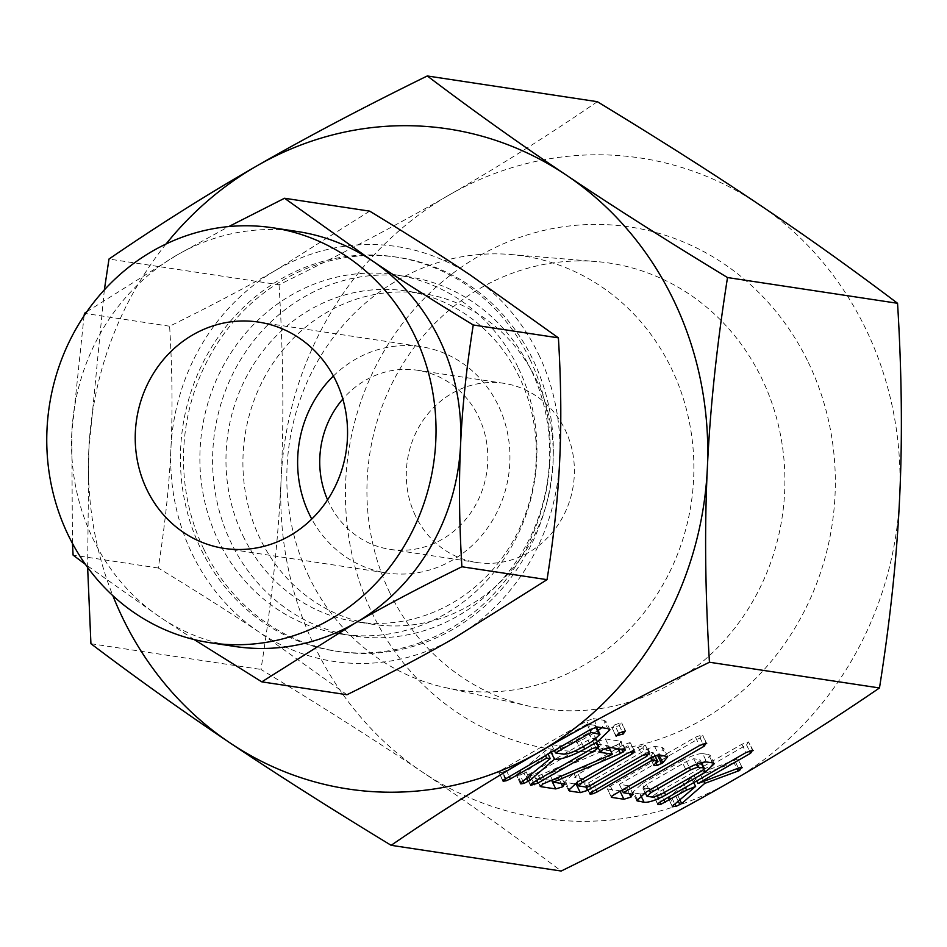 <?xml version="1.0" encoding="UTF-8"?>
<svg xmlns="http://www.w3.org/2000/svg" width="947" height="947" viewBox="0 0 947 947"><rect width="100%" height="100%" fill="white"/><g stroke="black" fill="none" stroke-linecap="round" stroke-linejoin="round"><path stroke-width="0.71" stroke-dasharray="4.74 3.55" d="M279.034 284.763C283.295 354.711 283.993 419.391 281.129 478.791A333.806 309.089 98.6 0 1 449.316 194.904C400.226 223.196 343.465 253.145 279.034 284.763L108.988 259.04M281.129 478.791C278.418 538.216 271.694 601.759 260.958 669.446C322.169 706.64 375.912 740.803 422.208 771.923A333.806 309.089 98.6 0 1 314.735 646.6A333.806 309.089 98.6 0 1 281.129 478.791M597.332 101.684C547.887 135.575 498.548 166.648 449.316 194.904A333.806 309.089 98.6 0 1 758.571 204.173A333.806 309.089 98.6 0 1 866.043 329.497A333.806 309.089 98.6 0 1 899.65 497.305A333.806 309.089 98.6 0 1 731.463 781.18A333.806 309.089 98.6 0 1 422.208 771.923C468.647 803.08 514.979 836.106 561.18 871.039M90.924 643.711L260.958 669.446M87.633 567.431L88.829 449.695L104.348 289.889M808.442 362.63A264.047 244.492 98.6 0 1 701.987 719.921A264.047 244.492 98.6 0 1 372.337 613.467A264.047 244.492 98.6 0 1 478.791 256.163A264.047 244.492 98.6 0 1 808.442 362.63M166.068 243.983A333.806 309.089 -81.4 0 0 88.829 449.695A333.806 309.089 -81.4 0 0 112.859 595.675M389.868 592.869A225.291 208.6 98.6 0 1 403.233 363.423A225.291 208.6 98.6 0 1 596.574 261.585A225.291 208.6 98.6 0 1 761.956 378.847A225.291 208.6 98.6 0 1 740.85 619.93A225.291 208.6 98.6 0 1 529.302 706.202A225.291 208.6 98.6 0 1 389.868 592.869M536.215 379.498A167.276 154.882 98.6 0 1 523.478 554.22A167.276 154.882 98.6 0 1 373.059 624.345A167.276 154.882 98.6 0 1 259.952 538.405A167.276 154.882 98.6 0 1 272.689 363.684A167.276 154.882 98.6 0 1 423.108 293.57A167.276 154.882 98.6 0 1 536.215 379.498M309.16 577.125A219.408 203.155 98.6 0 1 322.169 353.669A219.408 203.155 98.6 0 1 510.469 254.494A219.408 203.155 98.6 0 1 671.53 368.691A219.408 203.155 98.6 0 1 650.968 603.476A219.408 203.155 98.6 0 1 444.948 687.51A219.408 203.155 98.6 0 1 309.16 577.125M243 535.836A167.276 154.882 -81.4 0 0 356.108 621.777A167.276 154.882 -81.4 0 0 506.527 551.663A167.276 154.882 -81.4 0 0 519.264 376.942A167.276 154.882 -81.4 0 0 406.156 291.001A167.276 154.882 -81.4 0 0 255.737 361.115A167.276 154.882 -81.4 0 0 243 535.836M415.52 515.949A90.604 83.892 98.6 0 1 422.421 421.308A90.604 83.892 98.6 0 1 503.899 383.322A90.604 83.892 98.6 0 1 565.17 429.879A90.604 83.892 98.6 0 1 558.268 524.52A90.604 83.892 98.6 0 1 476.791 562.494A90.604 83.892 98.6 0 1 415.52 515.949M531.172 370.088A181.682 168.235 -81.4 0 0 408.311 276.749A181.682 168.235 -81.4 0 0 244.93 352.911A181.682 168.235 -81.4 0 0 231.104 542.69A181.682 168.235 -81.4 0 0 353.953 636.029A181.682 168.235 -81.4 0 0 517.334 559.866A181.682 168.235 -81.4 0 0 531.172 370.088M327.579 499.838A90.604 83.892 -81.4 0 0 328.964 502.845A90.604 83.892 -81.4 0 0 390.235 549.402A90.604 83.892 -81.4 0 0 471.701 511.416A90.604 83.892 -81.4 0 0 478.602 416.775A90.604 83.892 -81.4 0 0 417.331 370.23A90.604 83.892 -81.4 0 0 342.826 399.042M518.459 368.17A181.682 168.235 98.6 0 1 504.621 557.949A181.682 168.235 98.6 0 1 341.24 634.099A181.682 168.235 98.6 0 1 218.39 540.761A181.682 168.235 98.6 0 1 232.216 350.982A181.682 168.235 98.6 0 1 395.597 274.831A181.682 168.235 98.6 0 1 518.459 368.17M333.415 376.006A114.445 105.969 98.6 0 1 420.906 346.661A114.445 105.969 98.6 0 1 498.288 405.458A114.445 105.969 98.6 0 1 489.575 525.005A114.445 105.969 98.6 0 1 386.66 572.971A114.445 105.969 98.6 0 1 311.764 519.051M203.818 549.142A199.332 184.57 98.6 0 1 218.994 340.932A199.332 184.57 98.6 0 1 398.237 257.383A199.332 184.57 98.6 0 1 533.031 359.789A199.332 184.57 98.6 0 1 517.843 567.999A199.332 184.57 98.6 0 1 338.6 651.548A199.332 184.57 98.6 0 1 203.818 549.142M529.929 359.315A199.332 184.57 -81.4 0 0 395.136 256.909A199.332 184.57 -81.4 0 0 215.892 340.47A199.332 184.57 -81.4 0 0 200.717 548.668A199.332 184.57 -81.4 0 0 335.51 651.086A199.332 184.57 -81.4 0 0 514.754 567.525A199.332 184.57 -81.4 0 0 529.929 359.315M538.594 354.332A209.82 194.277 98.6 0 1 559.713 459.816A209.82 194.277 98.6 0 1 454.004 638.254A209.82 194.277 98.6 0 1 259.608 632.43A209.82 194.277 98.6 0 1 192.052 553.652A209.82 194.277 98.6 0 1 170.934 448.18A209.82 194.277 98.6 0 1 276.642 269.741A209.82 194.277 98.6 0 1 471.038 275.553A209.82 194.277 98.6 0 1 538.594 354.332M369.685 211.145L276.642 269.741C245.936 287.438 210.258 306.26 169.608 326.218C172.295 370.182 172.733 410.832 170.934 448.18C169.229 485.349 165.003 525.301 158.256 568.011C196.716 591.39 230.5 612.863 259.608 632.43L346.969 694.731M297.571 231.542A209.82 194.277 -81.4 0 0 177.503 254.743L228.76 226.57M86.864 311.693L177.503 254.743A209.82 194.277 -81.4 0 0 71.783 433.181A209.82 194.277 -81.4 0 0 92.913 538.654A209.82 194.277 -81.4 0 0 160.469 617.432A209.82 194.277 -81.4 0 0 234.797 646.458M169.608 326.218L84.461 313.339M72.446 543.377L71.783 433.181L84.082 315.777M194.111 639.556L160.469 617.432L85.431 564.376M158.256 568.011L73.108 555.131M734.055 762.678L700.721 775.001L677.661 795.184L671.944 798.049L668.795 798.499L669.541 796.782L691.582 778.055L682.562 781.701L661.148 794.012L653.998 796.261L653.643 795.504L656.543 793.337L741.939 744.212L748.509 741.892L746.544 744.898L693.902 775.179L737.547 759.032L735.523 762.134L734.055 762.678L736.932 768.668M700.721 775.001L703.775 781.322M677.661 795.184L679.875 799.801M675.933 796.368L678.253 801.186M671.944 798.049L674.844 804.074M672.358 806.631L668.322 798.262L672.5 806.193M669.541 796.782L673.577 805.151M691.582 778.055L693.772 782.613M682.562 781.701L685.332 787.466M661.148 794.012L663.93 799.777M656.946 795.882L659.929 802.097M653.998 796.261L657.68 803.908L653.998 796.261M656.543 793.337L660.58 801.707M741.939 744.212L745.964 752.593M753.161 750.58L748.509 741.892L752.534 750.273M746.544 744.898L749.468 750.971M693.902 775.179L696.672 780.944M734.41 759.719L738.447 768.1M742.211 767.721L738.175 759.352L741.584 767.401M735.523 762.134L738.4 768.112M701.964 763.448L701.171 763.909L703.775 769.319M701.171 763.909L661.61 786.673L664.38 792.438M661.61 786.673L645.416 793.42M643.238 793.846L640.065 793.917L640.835 795.516M640.065 793.917L634.135 793.018L637.094 799.161M634.135 793.018L632.75 792.296L642.113 783.714L646.138 792.094M642.113 783.714L681.674 760.962L685.699 769.331M681.674 760.962C690.837 755.99 697.821 753.54 702.638 753.623L706.675 761.992M702.638 753.623L708.569 754.522L712.606 762.891M708.569 754.522L710.226 755.375L704.213 762.039M645.073 792.71L642.693 787.762L648.991 788.815L656.827 786.093L696.779 763.104C699.916 761.199 700.91 760.039 699.738 759.636L693.713 758.725L686.457 761.542L646.493 784.53L642.966 787.904L647.002 796.285M701.549 762.595L699.738 759.636L701.206 762.69M648.991 788.815L653.028 797.196M656.827 786.093L660.852 794.462M646.493 784.53L649.275 790.295M686.457 761.542L689.286 767.413M693.713 758.725L696.4 764.3M696.779 763.104L700.816 771.474M620.676 790.911L607.915 789.052C606.601 788.827 607.429 787.857 610.377 786.128L695.489 737.18L702.047 734.872L700.058 737.879L619.314 784.329L628.737 785.75L626.95 788.709L629.305 793.61M626.95 788.709L622.333 790.627M611.312 797.125L607.276 788.756L611.513 796.545M610.377 786.128L614.414 794.509M695.489 737.18L699.525 745.549M706.699 743.549L702.674 735.18L706.071 743.241M700.058 737.879L702.982 743.951M619.314 784.329L622.084 790.094M633.389 794.438L628.737 785.75L632.774 794.131M655.3 756.298L650.21 757.482L653.146 752.581L648.257 751.847L593.213 783.5L586.051 785.75L585.708 784.992L588.608 782.826L647.985 748.663L654.614 746.354L662.095 747.491L666.12 755.86M662.095 747.491L663.717 748.331L658.97 754.783M653.264 757.067L656.224 763.199M653.904 765.649L649.879 757.28L653.963 765.294M651.37 755.41L655.407 763.791M654.933 755.552L653.146 752.581L654.637 755.682M648.257 751.847L651.027 757.612M593.213 783.5L595.983 789.265M588.998 785.371L591.993 791.585M589.732 793.361L585.708 784.992L589.732 793.408M588.608 782.826L592.633 791.195M647.985 748.663L652.021 757.044M654.614 746.354L658.65 754.735M574.296 783.974L564.495 781.962L573.846 773.391L623.327 744.934L629.885 742.614L627.897 745.632L578.203 774.22L574.711 777.582L583.174 778.86L638.219 747.195L644.8 744.875L642.824 747.881L645.747 753.966M642.824 747.881L583.435 782.044L585.838 787.028M583.435 782.044L577.729 784.27M565.88 782.696L568.827 788.839M573.846 773.391L577.883 781.76M623.327 744.934L627.352 753.303M634.549 751.302L630.513 742.922L633.922 750.995M627.897 745.632L630.809 751.705M578.203 774.22L580.973 779.985M576.818 782.388L578.747 785.951M583.174 778.86L587.199 787.241M638.219 747.195L642.244 755.576M649.464 753.552L645.428 745.182L648.837 753.244M550.787 780.411L536.878 778.304L538.618 775.723L608.246 745.786L596.492 744.011L596.267 743.04L598.871 741.146L605.382 738.909L620.214 741.146L621.303 741.631L619.042 743.821L621.599 749.124M619.042 743.821L616.39 745.123L618.06 748.592M616.39 745.123L610.839 747.503M609.371 748.13L549.414 773.758L552.314 779.76M549.414 773.758L560.6 775.451L564.625 783.82M561.145 783.299L558.789 778.398L560.6 775.451L565.252 784.14M558.789 778.398L551.71 780.553M540.157 786.341L536.12 777.972L540.417 785.667M538.618 775.723L542.655 784.092M541.814 774.149L545.839 782.518M608.246 745.786L608.957 747.254M600.291 751.421L596.267 743.04L600.149 751.61M598.871 741.146L602.908 749.527M605.382 738.909L609.406 747.278M620.214 741.146L624.251 749.527M599.214 746.662L594.538 737.962L592.621 740.921L533.777 774.776L526.674 776.99L526.331 776.22L529.184 774.078L588.04 740.223L594.538 737.962L598.575 746.331M592.621 740.921L595.556 747.017M533.777 774.776L536.547 780.541M530.391 776.315L533.315 782.4M530.356 784.601L526.331 776.22L530.356 784.649M529.184 774.078L533.22 782.447M588.04 740.223L592.064 748.604M614.674 724.905L621.149 722.632L619.267 725.603L612.259 727.734L614.674 724.905L618.711 733.274M625.73 731.309L621.694 722.928L625.174 731.001M619.267 725.603L622.191 731.676M615.787 735.866L611.762 727.497L615.941 735.369M553.226 750.935L550.444 750.864L551.071 752.178M550.444 750.864L551.213 750.983L555.25 759.364M551.213 750.983L526.118 771.817L528.438 776.623M526.118 771.817L524.082 773.261L526.485 778.245M524.082 773.261L519.962 775.025L522.922 781.18M519.962 775.025L516.79 775.498L520.495 783.205M521.11 782.684L517.086 774.303L516.328 775.06L520.353 783.429M517.086 774.303L546.218 750.225L548.005 753.942M546.218 750.225L542.607 749.681L545.389 755.446M542.607 749.681L506.373 770.527L509.155 776.291M506.373 770.527L502.111 772.432L505.106 778.635M502.111 772.432L499.116 772.823L502.81 780.506M505.686 778.292L501.65 769.911L498.797 772.054L502.821 780.435M501.65 769.911L586.761 720.951L590.798 729.332M586.761 720.951L593.343 718.655L597.379 727.024M593.343 718.655L603.665 720.217L607.69 728.586M603.665 720.217L605.938 721.365L601.783 727.698M598.125 730.445L593.355 733.416L596.065 739.039M593.355 733.416L580.653 740.72L583.423 746.485M580.653 740.72L554.492 750.805M594.787 725.319L587.01 724.147L551.497 744.579L559.275 745.751C563.039 745.94 568.638 744.034 576.06 740.033L588.774 732.718L595.947 725.923L594.787 725.319L595.675 727.154M587.01 724.147L589.792 729.912M551.497 744.579L554.267 750.344M588.774 732.718L592.798 741.099M576.06 740.033L580.097 748.402M559.275 745.751L563.299 754.132M510.469 254.494L596.574 261.585M444.948 687.51L529.302 706.202M373.059 624.345L356.108 621.777M423.108 293.57L406.156 291.001M417.331 370.23L503.899 383.322M390.235 549.402L476.791 562.494M353.953 636.029L341.24 634.099M408.311 276.749L395.597 274.831M258.519 322.087L420.906 346.661M224.273 548.408L386.66 572.971M395.136 256.909L398.237 257.383M335.51 651.086L338.6 651.548M657.739 804.441L653.714 796.072M636.775 800.665L632.75 792.296M714.263 763.744L710.226 755.375M667.753 756.712L663.717 748.331M589.803 793.929L585.767 785.56M568.52 790.343L564.495 781.962M600.019 752.143L595.994 743.762M625.34 750L621.303 741.631M530.462 785.217L526.425 776.836M520.4 783.643L516.364 775.273M502.904 781.05L498.88 772.669M609.963 729.746L605.938 721.365M596.48 727.024L595.947 725.923"/><path stroke-width="1.42" d="M615.941 735.369L616.296 736.115L618.711 733.274L625.174 731.001L623.292 733.972L615.787 735.866M598.575 746.331L596.657 749.302L537.801 783.145L530.699 785.371L530.356 784.601L533.22 782.447L592.064 748.604L599.214 746.662M564.625 783.82L562.826 786.768L555.747 788.934L540.903 786.685L542.655 784.092L612.283 754.167L600.528 752.392L600.291 751.421L602.908 749.527L609.406 747.278L625.34 750L620.427 753.492L553.45 782.127L565.252 784.14M540.417 785.667L540.903 786.685L540.157 786.341M600.149 751.61L600.528 752.392L600.291 751.421M648.837 753.244L646.86 756.262L587.471 790.414L580.286 792.639L569.905 791.076L568.52 790.343L577.883 781.76L627.352 753.303L633.922 750.995L631.921 754.013L582.227 782.601L578.747 785.951L587.199 787.241L642.244 755.576L649.464 753.552M633.922 750.995L634.549 751.302M576.818 782.388L578.747 785.951M653.963 765.294L657.182 760.962L652.282 760.216L597.237 791.881L593.035 793.752L590.088 794.119L589.732 793.361L652.021 757.044L658.65 754.735L667.753 756.712L662.829 762.797L657.301 765.436L653.904 765.649M654.933 755.552L657.68 761.246L654.637 755.682M632.774 794.131L630.986 797.09L623.895 799.244L611.94 797.433C610.637 797.196 611.454 796.226 614.414 794.509L699.525 745.549L706.071 743.241L704.095 746.26L623.339 792.698L633.389 794.438M611.513 796.545L611.94 797.433L611.312 797.125M706.071 743.241L706.699 743.549M712.606 762.891L714.263 763.744L705.207 772.29L665.646 795.042C655.987 800.215 648.802 802.63 644.102 802.298L636.775 800.665L646.138 792.094L685.699 769.331C694.861 764.371 701.857 761.921 706.675 761.992L712.606 762.891M727.521 277.554C716.784 345.241 710.061 408.784 707.35 468.209C704.473 527.609 705.172 592.289 709.445 662.237C645.002 693.855 588.241 723.804 539.163 752.096C489.919 780.352 440.58 811.425 391.147 845.316L561.18 871.039C625.624 839.421 682.385 809.472 731.463 781.18C780.707 752.924 830.046 721.839 879.479 687.96C890.216 620.285 896.939 556.729 899.65 497.305C902.515 437.905 901.816 373.225 897.555 303.289C851.353 268.356 805.021 235.318 758.571 204.173C712.286 173.041 658.532 138.878 597.332 101.684L427.286 75.961C473.5 110.894 519.82 143.932 566.27 175.077C612.567 206.197 666.309 240.36 727.521 277.554L897.555 303.289M709.445 662.237L879.479 687.96M672.5 806.193L672.832 806.868L673.577 805.151L695.619 786.436L686.587 790.082L660.97 804.263L658.023 804.63L657.68 803.873L660.58 801.707L745.964 752.593L752.534 750.273L750.58 753.279L697.927 783.56L738.447 768.1L741.584 767.401L739.56 770.515L704.757 783.382L681.686 803.565L675.969 806.43L672.358 806.631M658.023 804.63L657.68 803.873L658.023 804.63M752.534 750.273L753.161 750.58M741.584 767.401L742.211 767.721M584.678 749.101C571.195 756.286 561.133 759.672 554.48 759.245L530.154 780.186L523.999 783.406L520.826 783.879L521.11 782.684L550.243 758.606L546.644 758.062L510.409 778.896L506.148 780.802L503.153 781.204L502.821 780.435L590.798 729.332L597.379 727.024L607.69 728.586L609.963 729.746L597.391 741.785L584.678 749.101L583.423 746.485M520.495 783.205L520.826 783.879L520.353 783.429M104.348 289.889L108.988 259.04C158.433 225.149 207.772 194.076 257.004 165.82C306.094 137.528 362.855 107.579 427.286 75.961M391.147 845.316C329.935 808.111 276.193 773.959 229.896 742.827C183.446 711.682 137.126 678.644 90.924 643.711L87.633 567.431M112.859 595.675A333.806 309.089 -81.4 0 0 122.435 617.503A333.806 309.089 -81.4 0 0 229.896 742.827A333.806 309.089 -81.4 0 0 539.163 752.096A333.806 309.089 -81.4 0 0 707.35 468.209A333.806 309.089 -81.4 0 0 673.743 300.4A333.806 309.089 -81.4 0 0 566.27 175.077A333.806 309.089 -81.4 0 0 257.004 165.82A333.806 309.089 -81.4 0 0 166.068 243.983M342.826 399.042A90.604 83.892 -81.4 0 0 327.579 499.838M311.764 519.051A114.445 105.969 98.6 0 1 309.278 514.174A114.445 105.969 98.6 0 1 333.415 376.006M146.88 489.611A114.445 105.969 98.6 0 1 155.604 370.064A114.445 105.969 98.6 0 1 258.519 322.087A114.445 105.969 98.6 0 1 335.901 380.883A114.445 105.969 98.6 0 1 327.188 500.43A114.445 105.969 98.6 0 1 224.273 548.408A114.445 105.969 98.6 0 1 146.88 489.611M210.009 642.705L234.797 646.458A209.82 194.277 -81.4 0 0 354.853 623.256A209.82 194.277 -81.4 0 0 460.573 444.818C458.774 481.976 459.224 522.637 461.887 566.768C421.391 586.643 385.713 605.464 354.853 623.256L261.822 681.852L346.969 694.731C387.465 674.868 423.143 656.034 454.004 638.254L547.035 579.659C553.782 537.115 558.008 497.175 559.713 459.816C561.512 422.646 561.074 381.996 558.399 337.854L471.038 275.553C442.071 256.081 408.287 234.607 369.685 211.145L284.538 198.254L371.899 260.555C400.853 280.028 434.649 301.501 473.251 324.975C466.504 367.507 462.278 407.459 460.573 444.818A209.82 194.277 -81.4 0 0 439.444 339.334A209.82 194.277 -81.4 0 0 371.899 260.555A209.82 194.277 -81.4 0 0 297.571 231.542L272.783 227.789A209.82 194.277 98.6 0 1 414.668 335.581A209.82 194.277 98.6 0 1 398.687 554.753A209.82 194.277 98.6 0 1 210.009 642.705A209.82 194.277 98.6 0 1 68.125 534.913A209.82 194.277 98.6 0 1 84.105 315.742A209.82 194.277 98.6 0 1 272.783 227.789M558.399 337.854L473.251 324.975M228.76 226.57L284.538 198.254M547.035 579.659L461.887 566.768M84.082 315.777L84.461 313.339L86.864 311.693M85.431 564.376L73.108 555.131L72.446 543.377M261.822 681.852L194.111 639.556M736.932 768.668L738.08 771.059M703.775 781.322L704.757 783.382M679.875 799.801L681.686 803.565M678.253 801.186L679.97 804.737M674.844 804.074L675.969 806.43M693.772 782.613L695.619 786.436M685.332 787.466L686.587 790.082M663.93 799.777L665.185 802.393M659.929 802.097L660.97 804.263M749.468 750.971L750.58 753.279M696.672 780.944L697.927 783.56M738.4 768.112L739.56 770.515M703.775 769.319L705.207 772.29M664.38 792.438L665.646 795.042M645.416 793.42L643.238 793.846M640.835 795.516L644.102 802.298M637.094 799.161L638.171 801.399M704.213 762.039L701.964 763.448M653.028 797.196L660.852 794.462L700.816 771.474C703.952 769.568 704.935 768.408 703.763 768.005L697.75 767.094L690.493 769.911L650.53 792.899L647.002 796.285L653.028 797.196M645.073 792.71L647.002 796.285M649.275 790.295L650.53 792.899M689.286 767.413L690.493 769.911M696.4 764.3L697.75 767.094M701.206 762.69L704.284 768.277L701.549 762.595M629.305 793.61L630.986 797.09M622.333 790.627L620.676 790.911M620.06 791.254L623.895 799.244M702.982 743.951L704.095 746.26M622.084 790.094L623.339 792.698M658.97 754.783L662.829 762.797M658.343 754.712L657.514 755.244L661.539 763.625M657.514 755.244L655.3 756.298M656.224 763.199L657.301 765.436M651.027 757.612L652.282 760.216M595.983 789.265L597.237 791.881M591.993 791.585L593.035 793.752M645.747 753.966L646.86 756.262M585.838 787.028L587.471 790.414M577.729 784.27L576.25 784.27L580.286 792.639M576.25 784.27L574.296 783.974M568.827 788.839L569.905 791.076M630.809 751.705L631.921 754.013M580.973 779.985L582.227 782.601M621.599 749.124L623.079 752.202M618.06 748.592L620.427 753.492M610.839 747.503L609.371 748.13M552.314 779.76L553.45 782.127M561.145 783.299L562.826 786.768M552.705 780.588L551.71 780.553L555.747 788.934M551.71 780.553L550.787 780.411M608.957 747.254L612.283 754.167M595.556 747.017L596.657 749.302M536.547 780.541L537.801 783.145M533.315 782.4L534.428 784.696M622.191 731.676L623.292 733.972M551.071 752.178L554.48 759.245M528.438 776.623L530.154 780.186M526.485 778.245L528.106 781.642M522.922 781.18L523.999 783.406M548.005 753.942L550.243 758.606M545.389 755.446L546.644 758.062M509.155 776.291L510.409 778.896M505.106 778.635L506.148 780.802M601.783 727.698L598.125 730.445M596.065 739.039L597.391 741.785M554.492 750.805L553.226 750.935M591.046 732.516L555.522 752.948L563.299 754.132C567.075 754.321 572.675 752.403 580.097 748.402L592.798 741.099L599.984 734.304L591.046 732.516L589.792 729.912M554.267 750.344L555.522 752.948M595.675 727.154L598.824 733.7M599.984 734.304L596.48 727.024"/></g></svg>
